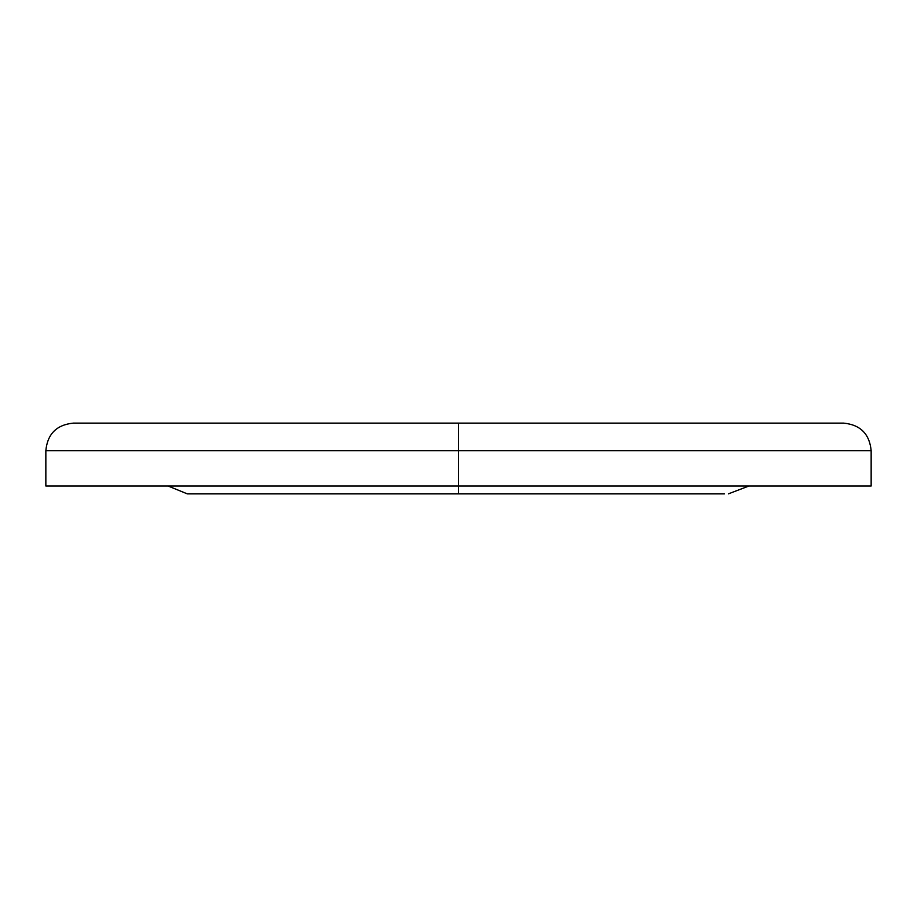 <?xml version="1.0" encoding="UTF-8"?>
<svg xmlns="http://www.w3.org/2000/svg" width="917" height="917" viewBox="0 0 917 917"><rect width="100%" height="100%" fill="white"/><g stroke="black" fill="none" stroke-linecap="round" stroke-linejoin="round"><path stroke-width="1.38" d="M871.15 450.637C869.522 433.936 860.352 424.766 843.64 423.127L458.5 423.127L843.64 423.127L458.5 423.127L458.5 450.637L871.15 450.637L458.5 450.637L458.5 486.01L871.15 486.01L871.15 450.637L45.85 450.637C47.478 433.936 56.648 424.766 73.36 423.127L458.5 423.127L73.36 423.127L458.5 423.127L458.5 450.637L45.85 450.637L458.5 450.637L458.5 493.873L724.464 493.873M168.075 486.01L187.332 493.873L458.5 493.873L458.5 486.01L871.15 486.01M728.362 493.873L748.925 486.01M458.5 493.873L187.332 493.873L458.5 493.873M45.85 486.01L458.5 486.01L45.85 486.01L45.85 450.637"/></g></svg>
